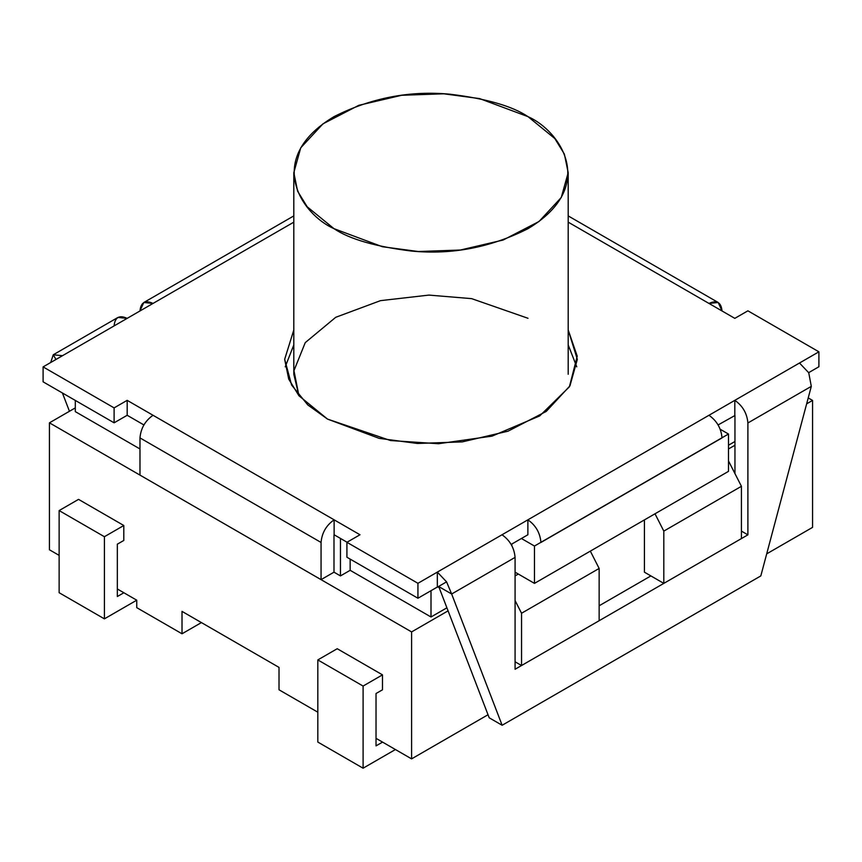 <?xml version="1.0" encoding="UTF-8"?>
<svg xmlns="http://www.w3.org/2000/svg" width="862" height="862" viewBox="0 0 862 862"><rect width="100%" height="100%" fill="white"/><g stroke="black" fill="none" stroke-linecap="round" stroke-linejoin="round"><path stroke-width="1.29" d="M808.233 397.921L812.564 400.421L812.564 527.372L812.564 400.421L806.649 403.836L812.564 400.421L808.233 397.921M766.695 553.857L812.564 527.372L766.695 553.857M734.952 445.234L728.487 448.962L734.952 445.234M644.42 572.185L644.42 519.905L644.42 572.185L663.815 583.38L741.428 538.578L741.428 486.297L728.487 460.911L741.428 486.297L663.815 531.111L741.428 486.297L741.428 538.578L663.815 583.38L644.42 572.185M448.078 610.856L411.594 631.921L411.594 758.872L488.032 714.738L411.594 758.872L411.594 631.921L49.436 422.833L49.436 549.773L59.133 555.376L49.436 549.773L49.436 422.833L75.306 407.888L49.436 422.833L411.594 631.921L448.078 610.856M279.019 689.794L317.819 712.195L279.019 689.794L279.019 667.393L279.019 689.794M376.026 738.335L411.594 758.872L376.026 738.335M117.34 588.983L136.746 600.189L136.746 607.656L182.011 633.785L182.011 611.384L279.019 667.393L182.011 611.384L182.011 633.785L136.746 607.656L136.746 600.189L117.34 588.983M337.225 648.72L382.491 674.86L382.491 689.794L376.026 693.522L376.026 745.878L382.566 742.107L376.026 745.878L376.026 693.522L382.491 689.794L382.491 674.86L337.225 648.72L317.819 659.926L363.096 686.055L382.491 674.86L363.096 686.055L317.819 659.926L317.819 742.063L363.096 768.204L317.819 742.063L317.819 659.926L337.225 648.72M78.539 499.367L123.805 525.508L123.805 540.442L117.34 544.181L117.34 596.526L123.869 592.754L117.34 596.526L117.34 544.181L123.805 540.442L123.805 525.508L78.539 499.367L59.133 510.573L104.41 536.714L123.805 525.508L104.41 536.714L59.133 510.573L59.133 592.711L104.41 618.851L104.41 536.714L104.41 618.851L59.133 592.711L59.133 510.573L78.539 499.367M201.417 622.59L182.011 633.785L201.417 622.59M515.077 575.913L518.31 574.049L515.077 575.913M655.001 513.795L663.815 531.111L663.815 583.38L663.815 531.111L655.001 513.795M521.542 665.529L515.077 661.79L521.542 665.529L599.144 620.715L521.542 665.529L521.542 613.248L521.542 665.529M599.144 620.715L599.144 568.446L521.542 613.248L599.144 568.446L590.33 551.13L599.144 568.446L599.144 620.715M515.077 600.555L521.542 613.248L515.077 600.555M136.746 600.189L104.41 618.851L136.746 600.189M395.432 749.531L363.096 768.204L363.096 686.055L363.096 768.204L395.432 749.531M139.978 310.816L143.803 302.508L153.037 303.424L293.813 222.148L43.1 366.9L114.107 407.888L127.177 400.345L359.993 534.763L346.923 542.306L417.941 583.305L708.963 415.279L527.878 519.829C535.755 525.335 540.108 532.878 540.937 542.457L722.022 437.907C721.192 428.339 716.839 420.796 708.963 415.279L734.823 400.345C742.71 405.862 747.063 413.404 747.893 422.973L811.304 386.359L808.739 372.761L799.494 363.01L734.823 400.345L818.9 351.815L799.494 363.01L808.739 372.761L811.304 386.359L760.823 575.913L811.304 386.359L747.893 422.973L747.893 534.839L515.077 669.257L515.077 557.391L451.656 594.004L438.726 586.537L489.207 717.798L502.137 725.265L451.656 594.004L502.137 725.265L760.823 575.913L502.137 725.265L489.207 717.798L438.726 586.537M734.952 415.506L718.132 424.923L734.952 415.506L734.952 473.604L734.952 415.506M808.675 372.653L818.9 366.749L818.9 351.815L747.893 310.816L734.823 318.358L568.187 222.148L734.823 318.358L747.893 310.816L818.9 351.815L818.9 366.749L808.675 372.653M327.528 419.094L307.777 404.924L291.593 385.034L284.665 359.292L293.813 329.952L284.665 359.357L288.738 379.151L298.952 395.766L327.528 419.094L379.129 438.349L417.445 443.477L462.301 441.883L508.009 431.194L546.228 411.433L569.944 385.864L577.335 359.357L568.187 329.952L577.228 356.189L569.394 386.812L539.709 415.915L492.094 436.118L438.521 443.725L390.551 440.547L327.528 419.094M114.107 325.901C114.937 317.281 119.29 314.77 127.177 318.358L117.932 317.442L53.261 354.778L62.506 355.694L153.037 303.424C145.161 299.836 140.808 302.346 139.978 310.966M50.696 362.514L53.261 354.778L55.965 359.465L53.261 354.778L50.696 362.514M437.53 587.087L440.18 587.378L451.656 594.004L446.57 581.85L451.656 594.004L515.077 557.391C514.237 547.812 509.884 540.269 502.007 534.763L437.336 572.099L446.57 581.85L437.53 587.087L446.57 581.85L437.336 572.099L437.336 587.044L437.336 572.099L417.941 583.305L417.941 598.239L437.336 587.044L417.941 598.239L346.923 557.24L346.923 542.306L346.923 557.24L417.941 598.239L417.941 583.305L346.923 542.306L359.993 534.763L334.122 519.829C326.245 525.335 321.892 532.878 321.063 542.457L139.978 437.907L139.978 475.102L139.978 437.907C140.808 428.339 145.161 420.796 153.037 415.279L127.177 400.345L127.177 415.279L114.107 422.822L43.1 381.834L114.107 422.822L114.107 407.888L43.1 366.9L43.1 381.834L43.1 366.9L62.506 355.694L53.261 354.778M127.177 415.279L143.868 424.923L127.177 415.279L127.177 400.345L114.107 407.888L114.107 422.822L127.177 415.279M334.122 519.829L334.122 534.763L347.052 542.23L334.122 534.763L334.122 519.829L153.037 415.279C145.161 420.796 140.808 428.339 139.978 437.907L321.063 542.457L321.063 579.641L333.993 572.174L333.993 534.99L333.993 572.174L321.063 579.641L321.063 542.457C321.892 532.878 326.245 525.335 334.122 519.829M527.878 534.763L511.177 544.407L527.878 534.763L527.878 519.829L527.878 534.763M576.764 366.824L568.187 344.886L576.764 366.824M293.813 344.886L285.236 366.824L293.813 344.886M139.978 475.102L321.063 579.641L139.978 475.102M722.022 310.966C721.192 302.346 716.839 299.836 708.963 303.424L718.197 302.508L722.022 310.966M62.409 392.975L69.445 411.271L62.409 392.975M599.144 605.781L650.885 575.913L599.144 605.781M515.077 669.257L747.893 534.839L741.428 531.111L747.893 534.839L747.893 422.973C747.063 413.404 742.71 405.862 734.823 400.345L734.823 415.279L734.823 400.345L708.963 415.279C716.839 420.796 721.192 428.339 722.022 437.907L540.937 542.457C540.108 532.878 535.755 525.335 527.878 519.829L502.007 534.763C509.884 540.269 514.237 547.812 515.077 557.391L515.077 669.257M333.993 572.174L340.458 575.913L340.458 538.578L340.458 575.913L350.155 570.31L350.155 559.115L350.155 570.31L431 616.987L431 590.696L431 616.987L446.904 607.807L431 616.987L350.155 570.31L340.458 575.913L333.993 572.174M511.845 545.592L511.845 544.03L511.845 545.592M515.077 572.174L534.472 583.38L534.472 546.045L521.413 538.502L534.472 546.045L534.472 583.38L728.487 471.363L728.487 434.028L534.472 546.045L728.487 434.028L728.487 471.363L534.472 583.38L515.077 572.174M720.233 429.265L728.487 434.028L720.233 429.265M728.487 445.234L734.952 441.495L728.487 445.234M75.306 411.627L75.306 400.421L75.306 411.627L139.978 448.962L75.306 411.627M293.813 172.659L300.741 147.811L322.981 123.837L358.807 105.315L401.66 95.283L443.714 93.796L479.628 98.602L528.007 116.65L554.794 138.523L564.373 154.093L568.187 172.659L561.259 197.517L539.019 221.491L503.192 240.013L460.34 250.034L418.285 251.521L382.372 246.726L333.993 228.667L307.206 206.794L297.627 191.224L293.813 172.659L293.813 374.291L298.942 395.755L293.953 370.66L305.245 342.634L335.727 317.302L380.498 300.644L428.91 295.095L471.622 298.64L528.007 318.283M528.007 116.65C512.437 106.177 486.577 98.71 450.406 94.249C410.01 90.381 371.21 97.848 333.993 116.65C263.513 158.867 301.722 214.541 333.993 228.667C349.563 239.151 375.423 246.618 411.594 251.068C451.99 254.936 490.79 247.469 528.007 228.667C598.487 186.451 560.278 130.787 528.007 116.65M718.197 302.508L568.187 215.899M143.803 302.508L293.813 215.899M568.187 172.659L568.187 374.291"/></g></svg>
